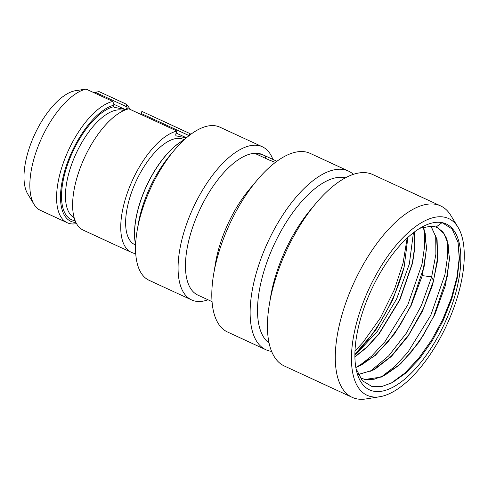 <?xml version="1.0" encoding="UTF-8"?>
<svg xmlns="http://www.w3.org/2000/svg" width="488" height="488" viewBox="0 0 488 488"><rect width="100%" height="100%" fill="white"/><g stroke="black" fill="none" stroke-linecap="round" stroke-linejoin="round"><path stroke-width="0.73" d="M419.894 228.256L431.313 226.157A84.357 37.173 -65.2 0 1 435.998 227.085L442.079 222.632L452.126 229L458.061 242.377L459.458 258.542L457.305 277.861L451.754 298.991L443.177 320.5L432.155 340.911L419.418 358.839L405.833 373.07L392.315 382.641L381.585 386.612L372.07 386.587L362.267 380.652L356.026 368.556M442.079 222.632A91.384 40.272 -65.2 0 1 448.277 314.9A91.384 40.272 -65.2 0 1 373.631 391.199A91.384 40.272 114.8 0 1 356.521 370.898A91.384 40.272 114.8 0 1 371.295 290.024A91.384 40.272 114.8 0 1 423.291 226.347A91.384 40.272 114.8 0 1 442.079 222.632M360.833 378.108L364.695 379.371L374.101 379.267L384.617 375.351L397.75 366.146L410.865 352.58L423.108 335.598L433.68 316.376L447.215 276.543L449.326 258.677L448.106 243.86L444.001 233.599L437.309 227.603M430.873 226.127L436.644 238.547L437.657 257.548L433.515 280.832L423.438 308.489L408.767 334.738L391.303 356.185L373.192 370.044L358.259 374.497M457.982 242.036L459.232 257.926L457 276.995L451.4 297.967L442.769 319.451L431.642 340.02L418.722 358.302L404.833 373.088L390.851 383.385M447.167 240.358L447.606 256.249L444.904 274.793L430.776 315.291L407.87 352.257L394.7 366.586L381.366 376.925M435.705 235.064L435.888 254.218L431.673 276.824L421.4 305.494L406.51 332.938L388.674 355.892L369.91 371.63M458.031 227.28A97.326 42.889 -65.2 0 0 444.306 217.148A97.326 42.889 114.8 0 0 364.804 298.406A97.326 42.889 114.8 0 0 371.405 396.677A97.326 42.889 -65.2 0 0 379.755 396.744L365.951 398.94A105.445 46.47 -65.2 0 1 356.911 398.873A105.445 46.47 114.8 0 1 352.183 397.348L284.327 366A105.445 46.47 114.8 0 1 269.406 304.085A105.445 46.47 114.8 0 1 315.943 203.331A105.445 46.47 114.8 0 1 368.031 173.026A105.445 46.47 -65.2 0 1 372.759 174.551L440.615 205.899A105.445 46.47 -65.2 0 1 450.76 215.348L458.031 227.28A97.326 42.889 -65.2 0 1 446.795 324.898A97.326 42.889 -65.2 0 1 379.755 396.744M440.615 205.899A105.445 46.47 -65.2 0 0 435.888 204.368A105.445 46.47 114.8 0 0 351.927 287.249A105.445 46.47 114.8 0 0 352.183 397.348M315.943 203.331L311.009 209.206A91.384 40.272 114.8 0 0 270.675 296.521L269.406 304.085M269.083 343.082A91.384 40.272 114.8 0 1 273.567 245.799A91.384 40.272 114.8 0 1 344.699 177.644A91.384 40.272 -65.2 0 1 345.425 177.803M353.379 174.338A98.411 43.371 -65.2 0 0 348.432 171.062A98.411 43.371 -65.2 0 0 344.022 169.635A98.411 43.371 114.8 0 0 265.655 246.989A98.411 43.371 114.8 0 0 265.899 349.743A98.411 43.371 114.8 0 0 270.309 351.171A98.411 43.371 -65.2 0 0 271.603 351.384M257.078 180.218A98.411 43.371 114.8 0 0 213.64 274.25L215.55 262.904A77.324 34.075 114.8 0 1 249.673 189.021L257.078 180.218A98.411 43.371 114.8 0 1 305.695 151.933A98.411 43.371 -65.2 0 1 310.106 153.354L348.432 171.062M213.64 274.25A98.411 43.371 114.8 0 0 227.567 332.041L265.899 349.743M212.06 301.645L197.847 295.081A77.324 34.075 114.8 0 1 197.658 214.348A77.324 34.075 114.8 0 1 259.232 153.567A77.324 34.075 -65.2 0 1 262.703 154.69L276.891 161.26M275.391 162.376L269.541 160.168L256.304 154.055L260.379 154.098L264.203 155.379M265.936 158.502L265.008 155.776M272.89 159.411A84.357 37.173 -65.2 0 0 262.343 146.778A84.357 37.173 -65.2 0 0 258.561 145.558A84.357 37.173 114.8 0 0 191.387 211.859A84.357 37.173 114.8 0 0 191.595 299.937A84.357 37.173 114.8 0 0 195.377 301.157A84.357 37.173 -65.2 0 0 208.028 299.784M174.362 150.158A84.357 37.173 114.8 0 0 137.134 230.757L138.238 224.212A72.181 31.811 -65.2 0 1 170.092 155.245L174.362 150.158A84.357 37.173 114.8 0 1 216.038 125.916A84.357 37.173 -65.2 0 1 219.82 127.136L262.343 146.778M137.134 230.757A84.357 37.173 114.8 0 0 149.072 280.295L191.595 299.937M184.043 139.946A66.429 29.274 114.8 0 0 146.412 186.148A66.429 29.274 114.8 0 0 135.633 244.75M184.257 139.745L183.561 139.422A57.993 25.559 -65.2 0 0 180.963 138.586A57.993 25.559 114.8 0 0 134.779 184.171A57.993 25.559 114.8 0 0 134.92 244.72L135.621 245.043M186.337 137.897L176.333 135.92A2.812 1.238 -65.2 0 1 176.205 135.877A2.812 1.238 -65.2 0 1 176.144 133.078L176.967 131.046A66.429 29.274 114.8 0 0 128.448 189.881A66.429 29.274 114.8 0 0 131.388 252.375A66.429 29.274 114.8 0 0 135.725 253.54M190.796 134.316A66.429 29.274 114.8 0 0 190.027 133.627L189.277 135.481M140.666 114.277A2.812 1.238 114.8 0 0 141.081 113.436L189.1 135.615M190.027 133.627L141.91 111.398L141.081 113.436M131.388 252.375L83.265 230.153A66.429 29.274 -65.2 0 1 80.325 167.652A66.429 29.274 -65.2 0 1 128.85 108.818L176.967 131.046M93.525 92.5L99.131 91.64L125.867 103.993L127.051 107.689A2.812 1.238 -65.2 0 1 126.014 109.044L125.166 109.489L114.448 107.348M76.543 223.632A66.429 29.274 -65.2 0 1 67.228 222.741A66.429 29.274 -65.2 0 1 64.288 160.247A66.429 29.274 -65.2 0 1 112.807 101.412L86.071 89.06L78.416 90.268M125.867 103.993A66.429 29.274 -65.2 0 1 130.058 109.373M86.071 89.06A66.429 29.274 114.8 0 0 41.175 139.111A66.429 29.274 114.8 0 0 34.093 204.435A66.429 29.274 114.8 0 0 40.486 210.389L67.228 222.741M77.86 90.311L75.573 90.677A59.402 26.175 114.8 0 0 34.654 134.523A59.402 26.175 114.8 0 0 27.798 194.102L34.093 204.435M114.308 107.268L113.924 106.652A2.812 1.238 -65.2 0 1 114.064 105.121L112.807 101.412M114.064 105.121A63.617 28.036 114.8 0 0 65.856 167.183A63.617 28.036 114.8 0 0 75.908 222.424M128.332 108.946A63.617 28.036 114.8 0 0 127.051 107.689M355.85 367.562L375.254 355.496L394.603 333.774L411.079 305.726L422.285 275.647L426.646 247.831L423.419 227.036M358.308 374.607L374.198 369.727L391.449 356.374L408.127 336.122L422.364 311.368L432.581 285.016L437.669 260.171L437.102 239.736L431.02 226.133M360.046 377.718L364.92 379.475L381.683 376.992L400.648 363.841L419.222 341.942L434.863 314.449L445.44 285.321L449.558 258.75L446.715 238.553L442.805 231.806L437.425 227.652L435.998 227.085M424.249 229.775L424.694 245.665L421.992 264.209L407.858 304.707L384.959 341.673L371.783 356.002L358.448 366.342M413.428 232.727L409.334 264.02L396.646 298.906L377.431 331.26L354.892 355.423M354.898 354.27L375.449 330.596L392.767 299.876L404.149 267.064L407.864 237.418M414.629 231.812L415.026 246.251L412.592 263.099L399.849 299.949L379.103 333.859L367.11 347.175L354.91 356.972M423.255 227.079L425.188 233.27L426.408 248.075L424.304 265.942L410.78 305.762L400.215 324.984L387.972 341.966L374.857 355.538L361.736 364.756L355.819 367.385M354.904 356.722L367.049 346.907L378.981 333.621L399.617 299.852L412.329 263.166L414.782 246.379L414.434 231.959M422.285 275.647L431.673 276.824L433.515 280.832M135.646 244.433A66.429 29.274 -65.2 0 1 183.811 140.16M176.156 133.041L186.453 137.799M74.176 217.788A59.048 26.023 -65.2 0 1 75.134 155.66A59.048 26.023 -65.2 0 1 121.78 110.093A59.048 26.023 -65.2 0 1 123.671 110.63M126.014 109.044A61.86 27.261 -65.2 0 1 126.52 109.489M75.152 220.698A61.86 27.261 -65.2 0 1 74.207 220.546A61.86 27.261 114.8 0 1 67.606 164.462A61.86 27.261 114.8 0 1 113.924 106.652M113.716 104.2L125.166 109.489M95.27 92.269L126.795 106.835M403.979 267.76A97.008 42.749 -65.2 0 1 354.898 354.117M458.055 242.377L457.897 241.658M392.309 382.635L391.779 382.921M384.617 375.351L384.209 375.571M436.638 238.553L436.485 237.869M354.99 351.031L362.962 342.466L380.292 318.042L394.371 289.665L403.045 263.209L407.169 238.059"/></g></svg>
